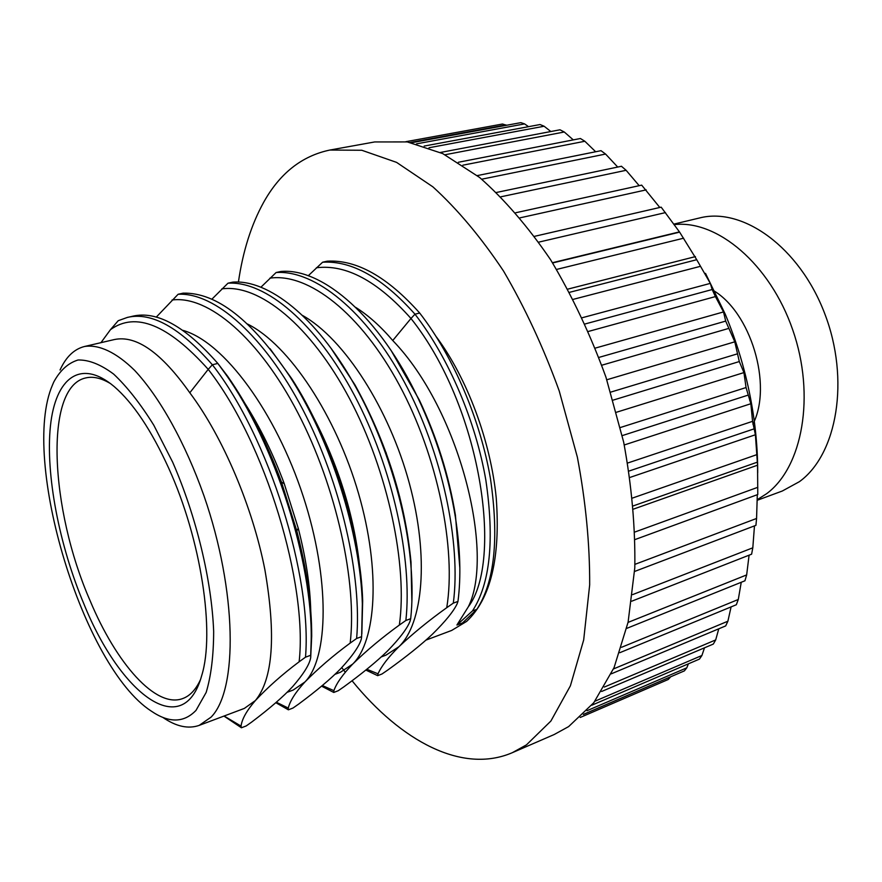 <?xml version="1.0" encoding="UTF-8"?>
<svg xmlns="http://www.w3.org/2000/svg" width="882" height="882" viewBox="0 0 882 882"><rect width="100%" height="100%" fill="white"/><g stroke="black" fill="none" stroke-linecap="round" stroke-linejoin="round"><path stroke-width="1.32" d="M425.962 640.112L451.694 630.432L466.655 621.38C490.734 598.724 500.59 557.567 496.235 497.911C490.624 441 467.162 378.268 436.414 336.913M302.394 315.37C344.509 338.732 389.359 409.402 409.336 483.292C429.501 557.578 422.974 623.927 398.851 646.782C412.886 633.541 428.85 620.509 446.744 607.698L453.315 603.123L457.967 601.425L457.097 603.894C453.502 611.435 445.278 621.534 432.423 634.202C421.453 644.566 406.536 656.539 387.683 670.099L381.972 674.002L377.661 675.645L378.025 673.793C381.52 666.053 388.466 657.046 398.851 646.782L385.963 655.15L381.267 656.914M247.522 324.036C289.384 344.73 336.274 416.403 358.588 493.666C381.002 571.062 376.228 640.982 352.712 664.069C366.284 650.773 381.829 637.774 399.348 625.062L405.863 620.476L410.681 618.712L410.086 621.126C407.308 628.392 399.767 638.37 387.463 651.048C376.923 661.39 362.392 673.319 343.87 686.835L338.214 690.738L333.76 692.447L333.881 690.65C336.56 683.142 342.844 674.289 352.712 664.069L340.397 672.282L335.017 674.311M182.894 330.353C224.05 341.874 275.834 412.357 303.188 496.268C330.43 579.452 328.556 658.049 304.929 681.973C317.983 668.644 333.065 655.679 350.176 643.088L356.626 638.48L361.631 636.65L361.322 638.998C359.393 645.988 352.591 655.811 340.926 668.479C330.849 678.798 316.726 690.683 298.579 704.134L292.978 708.048L288.381 709.812L288.26 708.07C290.057 700.837 295.613 692.138 304.929 681.973L293.243 690.022L287.113 692.326M162.85 717.419C176.146 726.559 188.263 729.205 199.2 725.379L211.085 717.132C238.151 689.889 237.049 591.061 204.007 495.905C185.22 442.786 159.73 397.209 134.714 370.462C116.093 352.161 98.795 344.223 84.451 346.505C74.11 349.129 65.963 356.956 60.042 369.999M84.451 346.505L114.329 339.559C136.269 334.917 161.428 352.657 189.806 392.777C223.289 437.318 252.902 508.065 264.898 569.816C276.176 635.393 273.012 678.964 255.405 700.529C267.863 687.188 282.438 674.278 299.13 661.798L305.503 657.178L310.696 655.271L310.696 657.553C309.67 664.245 303.673 673.903 292.714 686.549C283.144 696.824 269.473 708.654 251.734 722.027L246.199 725.941L241.436 727.771L241.051 726.107C241.933 719.117 246.717 710.594 255.405 700.529L244.402 708.378M355.799 307.443C368.455 315.447 380.77 326.472 392.744 340.518C460.117 410.229 494.824 553.94 468.331 606.783L456.909 625.029L472.465 610.939L476.853 609.319C494.637 582.098 499.168 538.516 490.447 478.584C480.58 420.99 454.098 357.408 419.678 313.022C387.275 276.75 356.449 259.473 327.189 261.193L322.625 262.208L308.237 275.757M456.909 625.029L462.587 622.901L476.853 609.319M472.465 610.939C490.16 583.719 494.626 540.093 485.839 480.073C475.905 422.379 449.39 358.676 414.981 314.19C382.601 277.841 351.819 260.51 322.625 262.208M468.331 606.783C503.302 560.798 481.34 406.69 410.968 318.479L414.981 314.19L419.678 313.022M310.762 611.094C310.133 585.924 305.966 558.295 298.237 528.186L284.236 483.667C273.255 454.109 260.212 427.45 245.108 403.68M399.8 497.172L385.93 452.234M359.658 566.2C354.013 515.044 338.324 464.803 312.57 415.477M459.842 567.986L455.41 515.11C448.96 475.828 436.921 437.439 419.292 399.965L391.321 350.86M411.883 601.998L411.001 561.955C405.07 500.965 386.393 441.937 354.961 384.883L331.103 348.39M361.841 634.015L362.667 600.829C360.804 532.882 332.062 440.68 291.567 378.455L270.035 348.688M310.696 657.553L311.699 636.198C311.798 604.887 306.837 569.816 296.826 530.986L281.501 482.145C266.54 441.639 248.614 406.37 227.699 376.338L217.81 363.417C185.253 326.285 156.886 310.552 132.697 316.208L131.131 316.594M457.967 601.425C461.176 576.641 460.283 548.395 455.299 516.698C448.684 476.434 436.347 437.097 418.311 398.708C380.351 317.906 322.757 267.533 280.829 271.48L276.11 272.527L260.907 287.223M410.681 618.712C412.467 602.406 412.511 584.314 410.825 564.436C406.007 506.488 384.309 436.766 353.406 382.92C316.197 317.123 268.492 279.429 232.859 282.119L227.975 283.199L211.867 299.207M361.631 636.65L362.348 603.972C360.44 534.327 330.948 439.699 289.505 376.008C251.987 320.023 216.542 292.405 183.18 293.144L178.12 294.268L156.235 317.156M305.503 657.178C312.206 577.225 269.572 437.748 212.364 364.773C179.851 327.553 151.55 311.754 127.46 317.388L118.221 320.706L110.471 329.659L100.956 342.668M392.744 340.518L410.968 318.479C377.496 280.961 345.965 264.06 316.373 267.775M366.813 669.284L378.025 673.793M446.744 607.698C456.38 549.012 437.891 456.49 399.314 384.982C360.771 313.342 308.391 272.593 269.903 278.15M322.349 685.534L333.881 690.65M399.348 625.062C407.749 565.825 388.278 471.705 349.559 398.664C310.85 325.502 259.198 283.618 221.823 288.888M276.364 702.237L288.26 708.07M350.176 643.088C357.254 583.289 336.737 487.503 297.884 412.886C259.032 338.126 208.196 295.062 172.023 300.012M224.105 716.019L241.051 726.107M299.13 661.798C307.884 584.678 265.857 442.929 208.218 369.349L212.364 364.773L217.81 363.417L225.175 373.505C275.371 443.392 312.625 562.584 311.203 639.902L310.696 655.271M189.806 392.777L208.218 369.349C168.208 324.675 135.619 311.445 110.471 329.659M365.843 670.066L377.661 675.645M453.315 603.123C461.253 543.047 442.18 452.268 404.21 381.818C366.217 311.28 314.918 269.826 276.11 272.527M321.588 686.163L333.76 692.447M405.863 620.476C412.611 559.783 392.611 467.416 354.487 395.467C316.34 323.418 265.714 280.829 227.975 283.199M275.823 702.7L288.381 709.812M356.626 638.48C362.094 577.159 341.091 483.149 302.835 409.634C264.567 336.02 214.701 292.251 178.12 294.268M223.94 716.074L241.436 727.771M196.013 710.374L206.168 692.425C211.085 676.042 213.587 655.723 213.665 631.457C211.713 580.334 196.289 516.246 172.651 462.135L153.799 425.212C140.403 403.691 127.019 386.658 113.646 374.089C100.658 364.42 88.784 359.713 78.024 359.999C68.168 363.031 60.086 370.363 53.78 381.994L52.457 385.081C20.231 459.643 82.996 666.891 151.175 711.035C168.925 723.196 183.864 722.975 196.013 710.374M168.771 468.331C201.14 539.42 215.153 632.471 201.702 675.59C183.269 742.446 120.503 694.498 83.944 604.049C59.182 545.197 45.456 474.406 50.417 426.171C55.368 378.146 80.394 358.07 114.164 386.537C133.248 403.052 151.461 430.317 168.771 468.331M200.368 679.89C195.771 689.735 189.884 695.964 182.706 698.566C155.938 708.698 116.402 663.727 90.041 600.565C49.954 509.101 43.946 387.066 85.609 377.959C93.029 376.151 101.375 378.058 110.669 383.703M352.061 680.761C401.178 741.233 462.322 774.242 512.376 752.666L554.15 734.541L568.625 726.603L593.807 702.678L614.07 667.619L628.105 622.152L634.797 567.799C635.426 527.844 631.721 485.96 623.673 442.158L605.945 377.143C590.455 334.708 571.999 295.558 550.577 259.705C527.976 226.619 504.295 199.189 479.532 177.414L442.731 153.6L407.33 141.925L374.685 141.947L329.857 150.05C301.853 155.927 279.792 173.346 263.663 202.298C251.304 224.656 242.881 251.249 238.416 282.097M342.106 668.038L345.281 672.227M512.376 752.666L526.466 744.86L550.897 721.035L570.4 685.81L583.686 639.935L589.672 584.887C589.86 544.337 585.758 501.77 577.368 457.185L559.221 390.947C543.533 347.651 524.966 307.697 503.534 271.05C480.966 237.236 457.427 209.166 432.897 186.852L396.569 162.376L361.785 150.26L329.857 150.05M585.119 323.959L712.171 289.528L715.423 296.584L588.426 331.434M569.596 292.317L696.725 259.716L710.33 283.376L712.171 289.528M598.922 357.408L725.688 321.103L723.516 311.93L715.423 296.584M725.688 321.103L734.783 341.819L739.303 361.554L743.945 372.59L746.051 387.551L750.847 403.724L752.567 421.331L755.4 434.76L757.55 465.2L757.77 494.537L635.172 539.508M634.941 564.348L756.569 518.473L757.307 494.714M756.569 518.473L755.929 525.33L634.61 571.448M632.581 594.633L752.809 547.81L754.474 525.881M752.809 547.81L751.607 554.194L631.733 601.193M628.05 622.405L746.657 574.921L749.083 555.186M746.657 574.921L744.937 580.753M621.567 647.289L738.289 599.484L741.244 582.274M738.289 599.484L736.327 604.743L619.792 652.702M613.486 668.942L727.893 621.215L731.09 606.893M727.893 621.215L725.688 625.911L611.27 673.837M604.324 687.056L715.688 639.924L718.775 628.8M715.688 639.924L713.317 644.069L601.634 691.477M594.931 701.201L701.918 655.491L704.486 647.818M701.918 655.491L699.47 659.086L591.778 705.225M587.004 710.705L686.802 667.817L688.39 663.826M686.802 667.817L684.366 670.904M583.366 714.475L670.651 676.803M670.607 676.902L668.236 679.493L580.224 717.463M757.693 472.807C757.781 448.155 755.312 422.809 750.262 396.768C744.684 368.389 736.338 340.86 725.236 314.157L705.512 273.376M712.314 289.902C750.659 311.357 772.974 385.136 752.919 424.198M757.175 499.719L766.513 493.777C802.543 467.361 815.685 395.632 792.72 329.835C770.052 263.916 716.956 219.486 674.002 224.645M757.164 500.303L782.323 491.009L799.39 481.682C837.205 454.45 850.193 379.469 824.637 313.397C799.423 247.147 742.776 206.807 699.624 217.953L673.661 224.16M405.885 141.693L502.497 124.02L506.533 125.277M411.574 142.719L520.821 122.653L524.603 123.91L528.55 126.677M424.187 146.07L540.049 124.538L544.117 126.236L550.853 131.539M440.361 152.476L559.993 129.797L564.282 132.002L573.3 139.896M458.342 162.266L580.4 138.507L584.854 141.263L595.67 151.759M477.25 175.595L601.006 150.679L605.57 154.052L617.72 167.051M621.468 166.29L626.11 170.292L639.185 185.683M515.761 212.738L641.677 185.132L659.802 207.479M534.58 236.321L661.169 207.16L679.625 232.131L696.725 259.716M573.267 299.34L700.396 266.331M582.263 317.718L710.33 283.376M567.876 289.109L695.435 256.596M556.608 269.429L683.649 238.195M552.639 262.968L679.625 232.131M552.474 262.704L679.107 231.966M538.77 242.131L665.48 212.595M520.093 217.821L646.186 189.873M500.943 196.785L626.11 170.292M481.715 179.2L605.57 154.052M462.885 165.188L584.854 141.263M445.024 154.747L564.282 132.002M429.027 147.746L544.117 126.236M416.502 143.854L524.603 123.91M410.295 142.465L505.948 124.913M634.963 531.989L757.825 487.305M633.596 509.068L757.55 465.2M633.32 505.871L757.032 462.267M632.559 498.032L756.502 454.759M629.968 477.427L755.4 434.76M629.009 471.054L753.691 428.994M627.686 463.017L752.567 421.331M624.269 444.969L750.847 403.724M622.251 435.609L747.76 395.235M620.377 427.516L746.051 387.551M616.518 412.236L743.945 372.59M613.133 400.13L739.303 361.554M610.741 392.115L737.043 353.958M606.816 379.767L734.783 341.819M601.8 365.214L728.466 328.49M595.328 348.092L723.516 311.93M244.402 708.389L199.2 725.379M298.226 528.186L296.826 530.986M284.225 483.667L281.501 482.145M455.399 515.11L455.288 516.698M419.281 399.965L418.3 398.708M410.99 561.966L410.814 564.436M354.961 384.894L353.406 382.92M362.656 600.818L362.337 603.961M291.556 378.455L289.505 375.997M311.688 636.198L311.203 639.902M227.699 376.349L225.175 373.505M127.471 317.421L132.708 316.241M725.236 314.157L723.615 312.316M750.262 396.768L749.744 400.56M496.533 192.452L621.523 166.257M583.52 714.332L684.366 670.893M626.727 628.381L745.025 580.753"/></g></svg>
